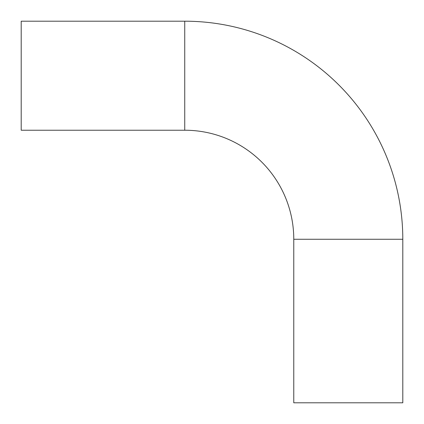 <?xml version="1.0" encoding="UTF-8"?>
<svg xmlns="http://www.w3.org/2000/svg" width="424" height="424" viewBox="0 0 424 424"><rect width="100%" height="100%" fill="white"/><g stroke="black" fill="none" stroke-linecap="round" stroke-linejoin="round"><path stroke-width="0.64" d="M184.742 21.2A218.058 218.058 0 0 1 402.8 239.258L293.774 239.258A109.026 109.026 0 0 0 184.742 130.226L184.742 21.2L21.2 21.2L21.2 130.226L184.742 130.226M402.8 239.258L402.8 402.8L293.774 402.8L293.774 239.258"/></g></svg>
